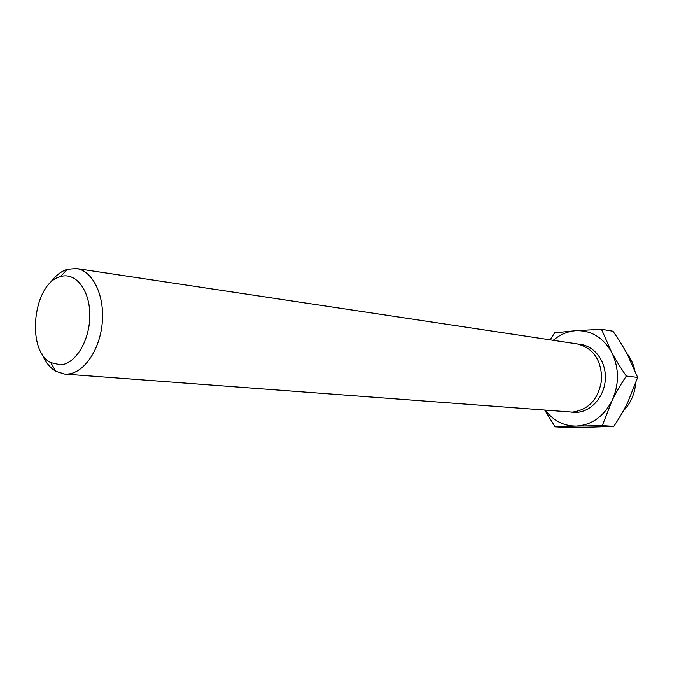 <?xml version="1.0" encoding="UTF-8"?>
<svg xmlns="http://www.w3.org/2000/svg" width="700" height="700" viewBox="0 0 700 700"><rect width="100%" height="100%" fill="white"/><g stroke="black" fill="none" stroke-linecap="round" stroke-linejoin="round"><path stroke-width="1.05" d="M544.801 410.191L555.1 426.808L576.1 426.09C563.64 426.046 553.394 420.761 545.379 410.226M612.001 400.759C603.575 416.675 591.605 425.119 576.1 426.09L602.271 425.635L612.001 400.759C615.536 393.365 620.305 385.131 626.316 376.049C620.139 367.062 615.221 359.091 611.572 352.135C619.246 367.902 619.386 384.116 612.001 400.759M553.254 340.305C559.904 334.626 567.306 331.424 575.479 330.706L554.628 332.868L550.174 339.841M60.611 364.858L50.759 362.609C25.62 350.315 33.206 283.019 60.445 276.631C75.442 271.784 89.801 289.879 89.801 314.939C90.055 339.946 75.757 363.93 60.611 364.858M49.551 283.727C54.758 276.238 60.69 271.425 67.358 269.281L76.519 268.546C92.627 270.716 104.659 295.085 102.279 322.368C100.091 349.659 84.026 373.1 67.611 374.062L64.627 374.062L55.851 371.306C49.84 367.736 45.124 361.725 41.711 353.264M76.519 268.546L577.343 343.928C593.346 348.092 601.457 359.975 601.659 379.558C598.622 398.974 588.84 409.824 572.329 412.116L64.627 374.062M575.479 330.706C590.887 330.076 602.91 337.216 611.572 352.135L601.484 329.254L575.479 330.706M602.271 425.635L613.812 426.352L592.305 427.07L566.947 427.499L555.1 426.808M626.316 376.049L637.656 377.422L627.839 402.211C624.356 409.447 619.675 417.498 613.812 426.352M601.484 329.254L612.964 331.223C618.949 339.885 623.753 347.629 627.375 354.454L637.656 377.422M626.736 353.281C630.569 358.006 633.22 363.536 634.681 369.863M635.644 383.451C634.602 394.433 630.472 403.62 623.245 410.996M579.154 344.269C594.011 345.231 606.235 361.06 605.334 378.875C604.625 396.681 590.975 412.055 576.012 412.387L571.506 412.125M50.759 362.609L55.851 371.306M60.445 276.631L67.358 269.281"/></g></svg>
